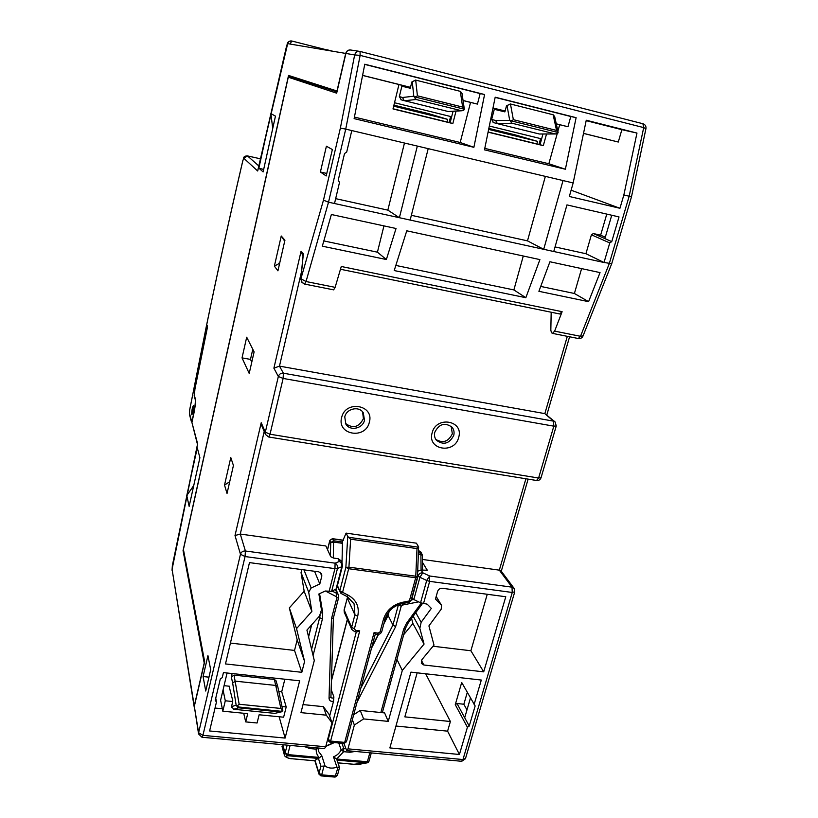 <?xml version="1.0" encoding="UTF-8"?>
<svg xmlns="http://www.w3.org/2000/svg" width="818" height="818" viewBox="0 0 818 818"><rect width="100%" height="100%" fill="white"/><g stroke="black" fill="none" stroke-linecap="round" stroke-linejoin="round"><path stroke-width="1.23" d="M605.31 237.22L600.627 235.185L606.772 214.091M466.966 709.922L463.847 704.237L467.303 692.376M593.326 233.539L611.752 241.617L609.768 242.926L591.404 234.797L593.326 233.539L600.627 235.185M611.752 241.617L619.021 216.923L566.956 204.899L553.755 251.504L543.714 249.306L563.029 180.563L428.203 148.641L410.155 220.062L399.389 217.711L417.333 146.074L345.728 129.121L328.519 202.199L323.478 200.154L340.38 128.078L345.728 129.121L360.135 55.389L643.705 127.608L629.165 196.218L623.858 194.96L619.942 208.283L571.117 190.205M428.203 148.641L417.333 146.074M343.928 743.48L346.72 750.648L347.967 748.848L354.368 725.024L363.611 718.92L388.253 721.384L402.303 670.443L424.051 644.093L419.839 628.367L421.137 622.314L431.342 608.387L427.149 604.144L420.544 602.794L413.826 599.543L411.812 597.754M483.704 671.844L423.826 664.993L421.342 663.367L421.914 659.635L433.99 645.034L428.918 625.913L441.199 609.175L441.546 605.351L435.473 599.052L437.61 591.394C438.448 589.246 440.012 588.203 442.323 588.285L505.78 596.741L483.704 671.844L470.892 650.75L487.252 594.277M470.462 697.979L464.696 717.703L469.225 726.077L475.146 705.954L461.7 682.468L455.268 704.666L467.415 727.263L459.419 754.472L389.869 747.928L410.943 672.13L481.301 680.044L474.123 704.451M469.225 726.077L467.415 727.263M342.394 566.22L336.607 588.755L331.627 591.322L325.278 591.015L318.887 593.98L321.474 609.911L319.531 616.026L306.934 630.116L314.296 660.535L300.963 712.631L326.31 715.177L323.355 706.66L329 714.247L332.006 722.826L326.31 715.177M329.112 591.506L334.951 568.633L337.476 568.479C337.844 566.138 337.057 564.369 335.094 563.162L334.951 568.633L245.052 556.547L245.41 550.995C242.895 550.892 241.249 551.966 240.461 554.236L245.052 556.547L202.925 735.362L198.61 732.744L198.569 733.971L201.985 737.253L202.925 735.362L325.697 746.773L332.006 722.826M303.959 569.86L311.157 587.989L308.703 592.191L311.883 611.414L304.163 591.261L301.044 572.569L301.954 569.594M311.157 587.989L319.807 583.97L321.811 576.077L320.206 572.293M311.883 611.414L296.535 628.613L304.582 661.425L301.811 672.304L225.482 663.94L249.48 562.61L318.826 571.843L321.658 573.899L321.811 576.077M220.298 678.92L215.226 700.392L216.473 701.977L209.602 730.965L285.114 738.071L299.654 680.811L223.426 672.611L222.23 677.652L220.298 678.92M583.51 133.406L618.285 142.035L621.864 129.684L636.966 133.058L586.261 120.236L573.162 182.956L563.029 180.563M573.162 182.956L569.338 196.484L619.942 208.283M631.455 196.933L611.741 263.652L604.011 262.496L609.768 242.926M351.791 130.553L346.679 152.128L344.531 153.518L338.223 180.216L339.521 182.373L334.511 203.508L328.519 202.199L306.034 281.535L301.3 278.979L302.026 282.466L304.633 284.091L306.034 281.535L335.135 287.343L341.28 266.494L562.119 311.689L554.624 331.137L552.498 333.386L551.567 332.803L550.831 330.288L551.179 312.231M335.666 198.651L387.844 210.134L399.389 217.711L334.511 203.508M411.352 215.308L527.487 240.86L543.714 249.306L410.155 220.062M555.054 246.934L585.923 253.723L604.011 262.496L553.755 251.504M525.841 297.701L539.911 259.603L406.761 230.809L394.215 270.553L525.841 297.701L513.878 289.93L523.285 256.003M588.592 301.668L600.034 272.599L549.931 261.76L538.898 291.31L588.592 301.668L574.4 293.488L581.608 268.611M386.372 259.521L396.035 228.498L331.372 214.51L322.323 246.177L386.372 259.521L377.425 252.179L383.949 225.88M323.816 240.932L377.425 252.179M527.487 240.86L545.361 176.381M395.83 265.431L513.878 289.93M540.729 286.423L574.4 293.488M362.579 75.42L398.959 84.52L392.998 108.947L452.835 123.559L456.015 111.125M463.07 100.563L477.426 104.09L480.156 93.579L364.736 64.397M354.419 117.097L460.197 142.485L470.554 102.434M557.886 131.217L559.686 124.735L556.281 123.876M484.777 148.385L548.858 163.764L557.181 133.763M546.516 134.029L543.316 145.645L488.08 132.158M585.923 253.723L591.404 234.797M320.4 172.005L326.188 175.952L332.364 149.541L326.402 146.207L320.4 172.005L326.771 173.447M387.844 210.134L404.47 143.027M636.966 133.058L623.858 194.96M565.381 169.234L576.117 117.669L495.187 97.199L484.481 149.847L565.381 169.234L548.858 163.764M473.888 147.312L484.583 94.52L364.777 64.223L354.122 118.62L473.888 147.312L460.197 142.485M484.583 94.52L480.156 93.579M281.985 706.517L286.208 706.946L283.621 717.202L259.122 714.779L257.087 723L245.707 721.895L247.721 713.654L222.813 711.19L225.298 700.781L232.619 701.527M477.426 104.09L463.06 100.491M410.513 87.342L362.589 75.358M559.686 124.735L567.948 126.729L570.8 116.504L495.156 97.373M567.948 126.729L556.26 123.815M505.115 111.013L492.998 107.986M284.858 679.216L281.729 691.711L286.208 706.946M285.114 738.071L279.142 716.762M222.813 711.19L220.604 700.218L223.048 689.952L225.298 700.781M281.729 691.711L278.774 691.404M229.592 686.251L224.06 685.678M459.419 754.472L447.589 731.159L395.963 726.026M447.589 731.159L450.391 721.507L404.849 716.865L417.149 672.825M422.477 562.344L427.252 570.238L421.147 570.054L422.804 572.794C420.493 572.712 418.928 573.745 418.1 575.892L419.931 577.283L422.804 572.794L429.573 575.984L426.699 580.483L429.654 581.363L429.573 575.984L511.996 587.16L512.262 592.467L514.757 591.803L514.113 588.387L511.996 587.16L499.328 570.156L501.076 570.933L514.113 588.387M432.998 646.23L470.892 650.75M230.42 643.081L294.531 650.422L297.19 639.85L289.337 607.907L304.163 591.261M203.079 676.547L205.727 691.026L210.696 669.737L207.936 655.647L203.079 676.547L208.968 677.171M223.048 689.952L227.077 672.999M215.032 708.04L222.332 708.766M450.391 721.507L425.667 673.787M198.569 733.971L194.326 706.343L204.674 661.752L183.416 549.461L288.273 77.199L336.668 93.17L345.891 53.456C346.771 50.818 348.509 49.694 351.116 50.072L359.235 51.319M453.049 111.32L450.125 122.72L393.039 108.784M398.949 84.551L410.493 87.434M542.947 134.04L540.033 144.663L488.111 131.995M492.978 108.068L505.095 111.105M288.273 77.199L289.449 76.442M252.782 349.286L250.492 359.399L251.78 362.088M227.036 493.438L224.521 485.094L230.788 457.569L233.427 465.483L227.036 493.438M277.926 270.84L274.378 266.116L281.239 235.993L284.93 240.185L277.926 270.84M242.036 357.885L249.204 373.427L254.101 351.893L246.699 337.21L242.036 357.885L250.492 359.399M216.473 701.977L215.737 698.214M243.713 713.255L245.707 721.895M229.316 483.469L228.917 482.211L229.572 482.313M224.521 485.094L228.917 482.211M281.239 235.993L284.695 241.198M274.378 266.116L279.654 263.263M279.521 263.836L278.979 263.13M360.053 51.442C357.364 51.053 355.564 52.209 354.654 54.929L360.135 55.389L360.053 51.442L642.907 123.733L643.705 127.608L645.923 128.723L631.476 196.841M611.69 263.764L583.07 335.881L580.504 336.3L609.267 263.652L629.165 196.218L631.465 196.893M562.119 311.689L559.696 313.918M567.324 336.331L544.849 413.622L554.982 421.832M555.095 421.935L553.459 421.137L553.827 426.168L556.271 425.953L555.095 421.935M301.515 271.678L279.47 366.127L283.396 373.202C280.85 372.998 279.163 374.102 278.345 376.495L283.12 378.437L283.396 373.202L553.459 421.137L544.849 413.622L279.47 366.127L273.887 368.192L301.075 251.208L303.366 253.733L300.86 279.316M556.23 426.076L541.066 477.661L538.612 478.029L270.032 434.225L283.12 378.437L553.827 426.168L538.612 478.029L536.547 480.493L268.754 437.006M341.638 417.538C345.401 399.767 374.542 404.859 369.347 422.241C365.615 439.777 336.658 435.023 341.638 417.538M432.129 432.886C436.147 415.544 464.072 420.432 458.683 437.395C454.696 454.511 426.935 449.951 432.129 432.886M434.818 432.19C439.184 423.826 444.931 422.16 452.057 427.2C453.949 429.552 454.511 432.293 453.734 435.411C449.235 443.867 443.428 445.452 436.331 440.145C434.583 437.834 434.082 435.186 434.818 432.19M451.188 426.321L452.334 433.806C448.407 441.71 442.896 443.581 435.81 439.409M362.599 411.863L363.407 418.663C358.887 427.354 352.895 428.908 345.421 423.346M344.767 416.894C346.454 408.56 359.041 405.748 363.264 412.732L364.501 420.248C362.763 428.704 349.869 431.372 345.83 424.072L344.767 416.894M268.682 436.996L270.032 434.225L265.329 432.17L265.533 434.522L268.682 436.996M514.706 592.007L465.514 758.47L462.968 759.544L461.505 761.272L346.914 750.668M352.343 719.738L354.368 725.024M325.697 746.773L324.501 748.593L202.118 737.263M303.018 704.584L323.355 706.66M353.683 714.758L360.237 710.433L363.611 718.92M360.237 710.433L384.603 712.918L388.253 721.384M264.214 431.485L240.277 534.052L245.41 550.995L335.094 563.162L339.439 561.445C341.392 562.631 342.18 564.4 341.801 566.731L342.435 566.076L342.169 563.367L339.439 561.445L338.161 558.704L333.539 558.07L330.758 556.721L325.861 545.974L240.277 534.052L235.001 535.545L261.218 422.722L265.329 432.17L278.345 376.495L273.887 368.192M525.902 478.765L499.328 570.156L422.446 559.44M403.693 634.707L412.926 623.48L411.556 618.428M265.533 434.522L261.74 425.769L261.218 422.722M302.701 255.686L301.075 251.208M303.151 254.746L303.366 253.733M335.135 287.343L333.642 289.858L304.664 284.091L301.689 282.036L300.963 278.56L323.478 200.154M338.161 558.704L340.871 560.616L342.169 563.367M417.691 571.168L421.147 570.054M424.051 644.093L412.926 623.48M402.303 670.443L396.934 659.38M450.125 122.72L452.835 123.559M540.033 144.663L543.316 145.645M576.117 117.669L570.8 116.504M583.52 133.365L618.285 142.035M586.169 120.655L621.864 129.684M455.268 704.666L457.017 703.511L464.696 717.703M463.847 704.237L457.017 703.511M319.807 583.97L314.541 571.271M296.535 628.613L289.337 607.907M304.582 661.425L297.19 639.85M301.811 672.304L294.531 650.422M611.741 215.246L604.901 238.611M330.063 540.187L332.415 538.663M330.36 555.851L330.728 542.62L333.734 542.099L342.456 543.316L342.006 563.019M327.568 549.737L329.848 540.729L330.728 542.62L333.56 540.759L333.304 558.029M419.143 550.923L420.861 552.027L418.479 550.821M374.061 632.631L378.192 633.122L377.323 634.379L375.278 634.134L346.474 741.66L344.695 742.396L374.061 632.631L375.288 634.114M320.891 766.2L319.03 773.266L319.04 774.247L320.983 775.883L321.678 774.84L335.697 776.047L337.476 775.26L339.531 767.478L336.944 767.151C332.507 768.705 328.57 768.358 325.124 766.108L320.891 766.2L318.478 758.562L321.801 755.791L318.468 751.292L318.038 748.276M292.333 758.797L314.869 760.812L292.394 758.767C287.68 758.388 285.942 757.356 287.169 755.689L318.263 758.419L315.002 760.321L319.03 773.266L321.678 774.84L324.081 765.74M292.179 758.746L292.231 758.787C290.359 758.992 284.705 757.366 284.398 755.116L285.073 753.102L287.169 755.689M336.863 759.656L337.036 759.032L367.374 761.773L366.812 762.795L368.877 761.415M336.648 759.043L343.672 751.681L341.137 749.85C339.603 753.071 337.047 755.403 333.468 756.855L336.648 759.043L339.531 767.478M318.56 758.266L318.785 757.386L318.263 758.419M331.157 689.502L333.887 696.916L333.519 701.292L329.634 716.067M371.29 752.918L369.061 761.047L367.374 761.773L369.828 752.785M383.836 623.909L388.1 615.484L392.937 625.024L395.646 626.639L357.057 702.151M318.11 748L316.229 749.145L316.454 747.846M355.288 751.435L350.012 752.263L343.672 751.681L343.734 748.368L341.137 749.85L338.734 742.989M290.104 745.402L287.762 754.585L285.165 753.041L287.261 755.627L287.762 754.585L318.785 757.386M337.016 760.116L366.812 762.795L353.887 764.278L337.957 762.846M389.225 611.312L388.059 615.085M356.311 631.854L327.946 740.566L327.609 739.544M333.376 617.887L331.464 618.766L336.801 598.04L336.147 596.557L336.975 593.541L332.19 591.077M417.323 577.017L415.933 576.23L348.928 567.171L350.625 539.185L417.006 548.592L418.632 546.874L416.393 543.172L346.086 533.111L347.773 536.455L345.861 567.365L348.683 568.735L348.928 567.171L345.861 567.365L339.787 590.913L340.953 593.387L342.589 592.314L348.56 595.402C356.566 600.136 359.613 607.089 357.711 616.251L354.409 628.776L355.554 630.392L359.726 630.893L356.781 631.905L354.818 631.67M343.263 540.371L332.67 538.878L333.56 540.759L342.282 541.986L342.456 543.316M342.282 541.986L346.086 533.111M418.407 552.702L420.636 553.019L420.892 554.338L421.076 570.044M422.569 570.248L422.395 555.177L418.356 553.99M417.374 577.426L411.076 600.453L409.368 600.933L415.697 577.764L417.477 576.854M347.773 536.455L348.632 537.273L418.519 547.211M350.625 539.185L348.632 537.273M327.946 740.566L329.879 742.161L330.605 741.067L344.695 742.396L343.949 743.48L329.981 742.171M393.918 105.164L429.286 113.825L447.671 119.377L393.683 106.156M447.671 119.377L447.017 121.964M488.837 128.416L515.115 134.858L537.549 141.371L488.632 129.397M537.549 141.371L536.853 143.896M328.12 50.46L327.241 49.816M327.384 49.857L332.752 51.237M538.97 144.408L540.565 138.61L489.328 126.023M350.636 49.98C348.151 49.786 346.515 50.931 345.707 53.426L287.67 43.64C288.335 41.575 289.695 40.695 291.76 41.002L290.114 44.049M449.092 122.465L450.616 116.514L394.511 102.741M197.475 444.43L191.913 422.446L197.639 443.847L172.077 569.287L194.255 705.924L204.214 663.03L183.058 550.606L288.539 75.44L336.985 91.002L337.036 91.585M336.985 91.002L345.707 53.426M463.683 110.358L463.049 108.896L416.751 97.414L415.104 98.324L416.137 99.499L461.291 110.675L463.683 110.358L464.338 109.203L462.027 93.457L460.432 91.381L415.687 80.103L411.832 81.994L410.288 88.242L401.883 86.207L399.348 96.606L401.311 99.837M558.132 132.332L554.676 116.555L553.213 114.786L510.463 103.998L506.506 105.808L504.89 111.882L494.307 109.305L491.638 119.428L495.677 120.522L512.273 120.41L512.774 121.238L511.127 122.117L511.956 123.221L555.095 133.907L539.307 133.999L555.862 133.978M493.428 122.557L491.638 119.428M558.091 132.608L556.557 130.42L513.356 119.684L512.273 120.41M506.506 105.808L510.33 103.968M539.307 133.999L497.395 123.661L495.677 120.522M511.127 122.117L510.33 120.788M558.06 132.69L557.539 133.62L555.095 133.907M557.692 131.698L557.007 132.219L557.539 133.62M557.007 132.219L512.774 121.238M461.291 110.675L448.203 111.524L404.143 100.645L402.548 97.485L413.806 96.207L412.292 82.097M411.832 81.994L415.513 80.062M448.203 111.524L448.898 111.585M415.104 98.324L413.806 96.207M416.751 97.414L416.229 96.565L414.348 96.974M416.229 96.565L417.415 95.829L415.687 80.103M464.338 109.203L462.62 107.066L417.415 95.829M463.049 108.896L463.765 108.365M242.905 160.43L242.854 160.512C229.715 216.739 217.557 271.975 206.361 326.239L206.576 326.781L207.271 325.646L207.21 328.447L194.929 389.041L194.398 395.605L195.257 398.56C195.758 401.433 195.287 406.393 193.866 413.458L191.913 422.446M258.877 168.13L270.881 113.6L275.461 116.125L263.12 171.933L258.877 168.13L263.662 169.479M186.78 495.524L197.281 447.845L199.899 457.722L189.142 506.362L186.78 495.524L193.743 485.524M289.081 76.319L288.539 75.44M277.783 686.752L276.055 680.78L274.357 679.461L280.922 708.46L282.813 710.392L277.793 686.762L276.085 685.474L235.441 681.169L232.649 682.938L231.3 676.946L232.118 673.541M282.813 710.392L281.729 711.752L274.858 713.368L233.703 709.267L231.617 706.517L232.793 700.832L229.091 686.2M194.255 705.924L194.255 707.294M274.357 679.461L234.05 675.136L231.3 676.946M192.741 412.916L192.097 409.583L193.426 405.708L192.69 412.906M272.742 128.436L270.881 113.6M257.946 169.878L257.69 171.003L243.836 158.273L242.864 160.604C229.735 216.821 217.568 272.067 206.371 326.321M197.639 443.847L197.506 444.46M231.831 707.55L231.811 706.558L236.157 705.208L232.649 682.938M233.703 709.267L238.59 707.805L237.793 707.355L238.529 706.997L237.609 705.607L236.617 705.822L237.793 707.355M236.617 705.822L236.157 705.208M280.922 708.46L239.163 704.247L237.609 705.607M282.537 710.126L281.32 711.282L238.529 706.997M193.621 405.646C193.631 409.675 193.028 412.722 191.831 414.798L191.688 414.562C191.688 410.534 192.281 407.487 193.488 405.421L193.621 405.646M203.171 347.067L194.725 389.327L194.193 395.892L195.083 398.939C196.126 401.638 193.569 417.405 191.514 420.953L189.418 413.162L189.684 409.941L206.32 326.617L206.576 327.272L207.148 326.198L207.148 328.734L203.314 347.098M191.985 422.068L191.514 420.953M347.967 748.848L462.968 759.544L512.262 592.467L429.654 581.363L423.479 603.674M582.999 336.075C582.017 337.987 580.453 338.795 578.306 338.519L580.504 336.3L554.624 331.137M345.891 53.456L354.654 54.929L340.38 128.078M194.326 706.343L198.61 732.744L240.461 554.236L235.001 535.545M331.627 591.322L337.476 568.479L341.801 566.731L335.973 589.451L338.458 595.105L335.308 589.737M301.832 282.22L300.82 278.907L303.181 254.5M427.16 569.931L426.986 570.565M417.548 574.962L418.1 575.892L412.016 598.122M413.826 599.543L419.931 577.283L426.699 580.483L420.544 602.794M415.779 612.651L421.137 622.314M413.182 616.199L419.839 628.367M436.158 596.598L441.106 604.788M423.826 664.993L421.423 660.382M301.044 572.569L308.703 592.191M354.409 628.776L351.628 627.355L351.771 629.471L344.286 612.304L344.143 610.238L347.578 596.823M344.122 609.86L351.628 627.355L354.91 614.839L347.313 598.019L347.497 596.772M347.456 597.457L344.092 609.962L344.286 612.304M418.468 550.995L419.45 551.138L422.313 554.921M321.096 775.893L334.981 777.09L338.12 766.977M359.726 630.893L330.605 741.067L327.742 739.002M417.006 548.592L415.697 577.764L348.683 568.735L342.589 592.314L339.787 590.913L337.425 585.586M378.192 633.122L380.073 631.885L383.417 619.441C386.362 610.453 392.681 604.747 402.395 602.324L409.368 600.933L409.204 602.222L402.303 603.602M287.179 745.137L285.073 753.102L282.772 744.728M282.005 746.364L284.398 755.116M308.591 636.946L311.658 624.829M336.147 596.557L325.411 591.025M418.581 601.843L402.517 605.054L401.188 606.25L395.646 626.639M380.851 712.539L403.724 628.991L406.566 623.163L421.25 603.101M305.083 746.793L309.787 748.552L316.229 749.145C316.004 752.386 316.985 755.157 319.163 757.458M319.582 593.663L322.701 612.774L322.394 619.042L313.079 655.494M333.519 701.292C330.82 701.691 329.327 700.709 329.041 698.337L331.464 618.766M403.724 628.991L405.401 628.48L407.834 623.52M406.566 623.163L407.885 623.449L422.487 603.49M413.724 599.492L411.198 599.993M402.517 605.054L402.282 603.612M398.438 604.727L392.937 625.024L360.779 688.275M401.188 606.25L398.335 604.768M371.495 648.255L378.54 634.359M309.787 748.552L310.012 747.253M334.378 742.58L325.789 746.425M350.012 752.263L350.227 750.975M345.748 748.562L343.734 748.368L341.934 743.296M325.124 766.108L321.801 755.791M336.944 767.151L333.468 756.855M319.184 616.404L319.674 617.631L311.586 649.339M322.394 619.042L319.674 617.631L320.053 615.381M322.701 612.774L321.29 612.876M367.814 762.621L366.709 762.857M331.423 680.862L347.435 619.523M333.887 696.916C332.957 698.347 331.975 698.48 330.953 697.335L330.922 697.233M329.041 698.337L330.881 696.895M336.801 598.04L338.652 597.508L338.458 595.105L338.601 597.232M355.554 630.392L354.715 631.66L351.771 629.471M357.711 616.251L354.91 614.839L354.082 603.848L347.272 596.526M348.56 595.402L346.924 596.465L354.082 603.848M402.395 602.324L402.241 603.612C393.468 605.852 387.783 610.954 385.176 618.909L383.417 619.441M380.073 631.885L381.832 631.332L385.145 619.021M291.76 41.002L327.773 50.143L291.76 41.002C285.727 41.585 287.977 44.254 286.433 46.473L286.494 46.411M509.645 120.001L507.088 105.941M513.356 119.684L510.463 103.998M493.305 122.526L497.272 123.63M497.395 123.661L511.956 123.221M553.152 114.765L556.557 130.42M401.147 99.796L404.235 100.675M399.348 96.606L402.548 97.485M404.399 100.716L416.137 99.499M460.34 91.36L462.62 107.066M287.67 43.64L257.69 171.003M231.627 705.689L231.811 706.558M172.077 569.287L194.224 707.12M247.322 155.88L260.349 158.794L247.476 155.911L258.774 165.901M242.864 160.604L242.854 160.512C244.142 158.426 242.486 156.126 247.404 155.88L243.836 158.273M286.464 46.544L257.762 170.481M280.369 711.987L238.59 707.805M239.163 704.247L234.05 675.136M189.469 414.46L189.418 413.162M645.954 128.61C646.22 126.187 645.238 124.571 642.979 123.753M569.594 336.781L546.874 414.767M536.547 480.493C538.714 480.708 540.207 479.808 541.025 477.814M528.121 479.123L501.291 571.22M461.751 761.292L465.422 758.756M302.496 255.461L303.028 256.054M559.921 314.01L340.472 269.255M578.306 338.519L552.498 333.386M436.188 596.486L441.546 605.351M327.507 549.594L329.807 540.504L332.486 538.673L343.325 540.207M308.539 636.741L311.525 624.983M368.284 762.304L369.02 761.19M382.323 712.693L405.37 628.592M325.901 746.016L333.897 742.539M314.807 760.607L319.04 774.247M318.468 751.292L318.1 748.071M353.703 764.288L337.967 762.887M367.333 762.805L358.713 764.401L353.816 764.298M388.039 615.187L389.01 611.578M371.761 647.263L378.284 634.39M384.102 622.917L388.049 615.126M335.094 777.1L337.435 775.403M330.922 697.11L333.376 617.979L338.632 597.6M331.443 680.331L347.353 619.349M422.395 555.105L420.861 552.027M409.266 602.212L411.045 600.565M377.425 634.39C379.572 634.441 381.035 633.459 381.801 631.455M418.622 547.007L417.477 576.802M337.251 586.271L340.953 593.387M341.045 593.428L346.924 596.465M344.061 743.49L346.443 741.793M493.111 122.475L497.201 123.6M400.892 99.714L404.133 100.634M462.231 110.727L448.908 111.585M197.537 444.123L172.373 565.453L172.046 570.279M280.4 711.987L276.279 713.02M288.959 76.289L336.965 91.872M327.016 49.714L328.059 50.45M191.392 421.659L189.459 414.419L189.664 409.89L206.3 326.535"/></g></svg>
